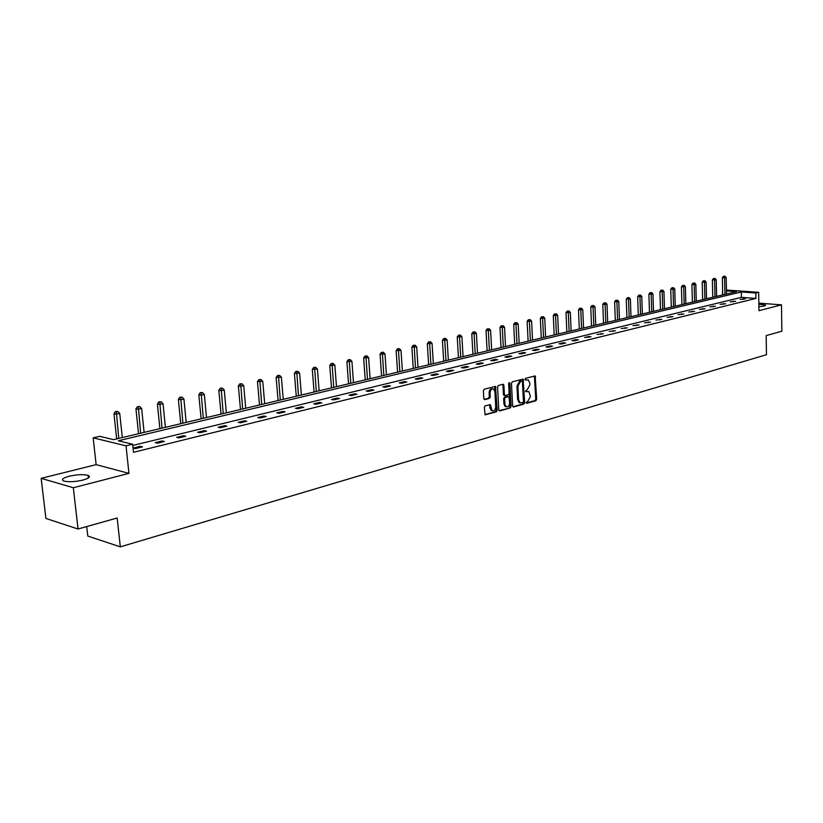 <?xml version="1.0" encoding="UTF-8"?>
<svg xmlns="http://www.w3.org/2000/svg" width="823" height="823" viewBox="0 0 823 823"><rect width="100%" height="100%" fill="white"/><g stroke="black" fill="none" stroke-linecap="round" stroke-linejoin="round"><path stroke-width="1.23" d="M526.134 402.591L526.782 403.291L535.907 400.729L536.699 399.248L535.135 375.946L525.547 378.313L524.981 379.352L525.321 380.031L528.232 379.917L529.786 383.014L529.878 384.886L527.306 389.629L525.558 390.987L525.887 391.666L528.839 391.553L530.444 396.47L527.882 401.223L526.134 402.591M69.163 476.239C77.105 474.501 83.411 474.202 88.071 475.365C90.911 476.712 89.151 478.297 82.825 480.107C74.883 481.866 68.546 482.175 63.803 481.033C60.923 479.644 62.713 478.05 69.163 476.239M758.847 304.171L765.503 305.014L764.258 306.033L758.888 306.722M41.15 478.328L73.319 487.741L128.954 473.369L96.137 464.645L41.15 478.328L45.913 518.449L78.041 529.004L117.175 518.006L120.312 546.853L766.47 354.703L766.162 335.609L781.85 331.206L781.49 304.86L758.827 303.121M78.041 529.004L73.319 487.741M485.159 405.842L484.305 407.375L485.117 414.782L496.382 411.85L497.215 410.327L495.497 386.429L484.233 389.197L483.379 390.73L483.821 398.579L484.809 399.618L489.428 398.363L490.271 396.84L490.055 392.962C490.343 389.845 491.537 388.549 493.635 389.073L494.921 391.666L495.734 406.768C495.436 409.926 494.222 411.222 492.113 410.646L490.292 404.649L485.159 405.842M726.442 290.046L758.652 292.319L758.96 310.683L781.49 304.86M758.652 292.319L755.823 293.009L741.307 291.97L118.296 440.778L132.637 444.214L126.022 445.819L93.164 437.846L99.706 436.313L113.584 439.647L736.513 291.63L726.462 290.92M132.637 444.214L133.491 452.311L755.915 298.43L755.823 293.009M128.954 473.369L126.022 445.819M512.636 405.996L513.583 407.004L523.901 404.103L524.704 402.612L523.099 379.125L512.287 381.81L511.464 383.302L512.636 405.996M499.067 410.667L510.27 407.941L499.756 410.903L498.789 409.885L497.565 386.985L498.399 385.462L502.935 384.269M502.637 384.351L503.902 385.308L503.409 384.331M503.902 385.308L504.386 394.577L505.343 395.596L508.326 394.783L509.149 393.281L508.655 383.662L509.55 382.654L509.89 383.333L511.093 406.428L510.27 407.941M86.693 526.576L87.773 536.051L120.312 546.853M722.409 294.984L722.625 290.55M96.137 464.645L93.164 437.846M755.915 298.43L741.41 297.35L132.77 445.459M741.41 297.35L741.307 291.97M133.172 448.031L140.291 446.292L142.554 446.838L135.435 448.586L133.172 448.031M155.187 442.651L162.131 440.943L164.415 441.478L157.471 443.175L155.187 442.651M176.678 437.383L183.447 435.727L185.751 436.241L178.961 437.898L176.678 437.383M197.643 432.25L204.269 430.635L206.573 431.129L199.948 432.754L197.643 432.25M218.126 427.24L224.586 425.656L226.911 426.139L220.441 427.723L218.126 427.24M238.135 422.343L244.452 420.79L246.777 421.263L240.46 422.806L238.135 422.343M257.681 417.549L263.854 416.047L266.189 416.5L260.017 418.012L257.681 417.549M276.785 412.879L282.814 411.397L285.159 411.839L279.12 413.321L276.785 412.879M295.457 408.301L301.352 406.86L303.708 407.292L297.803 408.733L295.457 408.301M313.717 403.836L319.478 402.426L321.834 402.838L316.073 404.247L313.717 403.836M331.576 399.464L337.214 398.085L339.58 398.486L333.932 399.865L331.576 399.464M349.045 395.184L354.559 393.836L356.925 394.227L351.411 395.575L349.045 395.184M366.142 390.997L371.543 389.68L373.909 390.061L368.509 391.378L366.142 390.997M382.87 386.903L388.158 385.606L390.534 385.977L385.246 387.273L382.87 386.903M399.248 382.89L404.432 381.625L406.799 381.985L401.624 383.251L399.248 382.89M415.286 378.971L420.358 377.726L422.734 378.076L417.662 379.321L415.286 378.971M430.995 375.123L435.964 373.899L438.34 374.239L433.371 375.463L430.995 375.123M446.385 371.348L451.251 370.165L453.627 370.494L448.761 371.687L446.385 371.348M461.466 367.665L466.24 366.492L468.616 366.811L463.843 367.984L461.466 367.665M476.239 364.044L480.92 362.902L483.296 363.21L478.616 364.352L476.239 364.044M490.724 360.495L495.312 359.373L497.689 359.682L493.1 360.803L490.724 360.495M504.931 357.017L509.427 355.917L511.793 356.215L507.307 357.316L504.931 357.017M518.85 353.612L523.263 352.532L525.63 352.82L521.226 353.9L518.85 353.612M532.512 350.269L536.833 349.209L539.209 349.487L534.888 350.547L532.512 350.269M545.906 346.987L550.155 345.948L552.521 346.216L548.283 347.255L545.906 346.987M559.054 343.767L563.22 342.749L565.586 343.016L561.42 344.035L559.054 343.767M571.954 340.609L576.038 339.611L578.404 339.868L574.32 340.866L571.954 340.609M584.618 337.512L588.63 336.525L590.986 336.782L584.618 337.512M597.045 334.467L603.341 333.747L597.045 334.467M609.257 331.484L615.47 330.774L609.257 331.484M621.231 328.542L627.373 327.842L621.231 328.542M633.01 325.661L639.08 324.972L633.01 325.661M644.563 322.832L650.571 322.153L644.563 322.832M655.931 320.054L661.857 319.386L655.931 320.054M667.093 317.318L672.957 316.66L667.093 317.318M678.059 314.633L683.862 313.985L678.059 314.633M688.841 311.989L694.571 311.351L688.841 311.989M699.437 309.397L705.116 308.769L699.437 309.397M709.868 306.845L715.475 306.228L709.868 306.845M720.115 304.335L725.66 303.728L720.115 304.335M730.186 301.866L735.68 301.259L730.186 301.866M740.103 299.438L745.535 298.842L740.103 299.438M743.251 298.677L743.262 299.407M733.386 301.084L733.406 301.825M723.366 303.543L723.376 304.284M713.171 306.043L713.181 306.784M702.801 308.574L702.821 309.325M692.256 311.156L692.277 311.917M681.537 313.779L681.557 314.551M670.622 316.454L670.652 317.225M659.521 319.17L659.552 319.952M648.226 321.937L648.257 322.719M636.735 324.756L636.765 325.538M625.027 327.616L625.058 328.418M613.114 330.537L613.145 331.34M600.985 333.5L601.016 334.313M588.63 336.525L588.661 337.348M576.038 339.611L576.079 340.434M563.22 342.749L563.251 343.582M550.155 345.948L550.186 346.792M536.833 349.209L536.874 350.063M523.263 352.532L523.305 353.386M509.427 355.917L509.468 356.781M495.312 359.373L495.353 360.248M480.92 362.902L480.971 363.776M466.24 366.492L466.291 367.387M451.251 370.165L451.313 371.06M435.964 373.899L436.025 374.815M420.358 377.726L420.419 378.642M404.432 381.625L404.494 382.551M388.158 385.606L388.219 386.543M371.543 389.68L371.605 390.616M354.559 393.836L354.631 394.783M337.214 398.085L337.286 399.042M319.478 402.426L319.561 403.393M301.352 406.86L301.434 407.848M282.814 411.397L282.896 412.395M263.854 416.047L263.936 417.045M244.452 420.79L244.534 421.808M224.586 425.656L224.689 426.684M204.269 430.635L204.361 431.674M183.447 435.727L183.55 436.776M162.131 440.943L162.244 442.013M140.291 446.292L140.404 447.373M525.681 391.439L526.442 391.234M525.115 379.825L525.866 379.619M526.247 403.033L534.96 400.585L535.752 399.104L534.384 375.988M512.914 406.778L522.944 403.959L523.757 402.468L522.338 379.156M522.862 402.622L523.428 401.583L522.43 381.8L521.782 381.09L520.517 381.419L517.914 386.193L518.603 399.752L520.085 402.786L522.862 402.622M520.311 402.9L519.128 402.632L517.646 399.608L516.957 386.059L519.56 381.286L520.825 380.956M502.946 385.164L503.429 394.433L504.376 395.462M509.314 407.786L510.137 406.284L508.871 382.87M504.89 404.165L506.124 406.696C508.182 407.22 509.355 405.934 509.653 402.838L508.902 396.624L505.435 397.375L504.612 398.877L504.89 404.165L503.933 404.011L505.168 406.541L506.268 406.778M503.933 404.011L503.655 398.733L504.478 397.221L507.462 396.408M492.298 410.749L491.156 410.492L489.932 407.961L489.5 404.638M492.514 388.847C490.477 388.518 489.346 389.835 489.099 392.818L490.055 392.962M484.119 399.392L488.471 398.219L489.315 396.696L489.099 392.818M484.953 414.638L495.425 411.695L496.259 410.173L494.716 386.44M726.524 294.006L726.174 277.546L722.347 277.752L722.717 294.912M724.363 276.343L723.468 276.291L724.363 276.343L724.59 277.896L724.95 294.377M725.001 276.199L726.174 277.546M722.347 277.752L723.468 276.291M716.607 296.362L716.226 279.769L712.368 279.985L712.769 297.268M714.395 278.565L713.49 278.503L714.395 278.565L714.621 280.129L715.002 296.743M715.043 278.421L716.226 279.769M712.368 279.985L713.49 278.503M706.525 298.759L706.124 282.032L702.225 282.248L702.657 299.675M704.262 280.818L703.356 280.756L704.262 280.818L704.488 282.402L704.889 299.14M704.92 280.674L706.124 282.032M702.225 282.248L703.356 280.756M696.268 301.187L695.836 284.336L691.917 284.552L692.369 302.123M693.964 283.112L693.059 283.05L693.964 283.112L694.18 284.707L694.612 301.588M694.622 282.968L695.836 284.336M691.917 284.552L693.059 283.05M685.847 303.666L685.384 286.682L681.423 286.898L681.917 304.603M683.481 285.447L682.576 285.386L683.481 285.447L683.697 287.052L684.16 304.068M684.16 285.293L685.384 286.682M681.423 286.898L682.576 285.386M675.251 306.187L674.757 289.058L670.766 289.274L671.28 307.133M672.833 287.813L671.918 287.752L672.833 287.813L673.039 289.439L673.533 306.598M673.523 287.669L674.757 289.058M670.766 289.274L671.918 287.752M664.47 308.748L663.945 291.476L659.923 291.702L660.468 309.695M662.001 290.231L661.085 290.159L662.001 290.231L662.196 291.867L662.721 309.16M662.7 290.077L663.945 291.476M659.923 291.702L661.085 290.159M653.503 311.351L652.958 293.945L648.894 294.171L649.47 312.308M650.972 292.69L650.057 292.618L650.972 292.69L651.178 294.346L651.723 311.773M651.693 292.525L652.958 293.945M648.894 294.171L650.057 292.618M642.341 314.005L641.765 296.445L637.671 296.671L638.278 314.972M639.759 295.179L638.843 295.107L639.759 295.179L639.955 296.856L640.541 314.437M640.489 295.025L641.765 296.445M637.671 296.671L638.843 295.107M630.994 316.701L630.387 298.996L626.252 299.222L626.9 317.678M628.35 297.72L627.435 297.648L628.35 297.72L628.535 299.407L629.163 317.143M629.091 297.556L630.387 298.996M626.252 299.222L627.435 297.648M619.441 319.447L618.793 301.588L614.627 301.825L615.306 320.425M616.736 300.313L615.82 300.23L616.736 300.313L616.921 302.01L617.579 319.89M617.487 300.138L618.793 301.588M614.627 301.825L615.82 300.23M607.693 322.235L607.004 304.232L602.796 304.469L603.516 323.233M604.926 302.936L604 302.864L604.926 302.936L605.1 304.664L605.79 322.688M605.687 302.771L607.004 304.232M602.796 304.469L604 302.864M595.718 325.085L594.998 306.928L590.76 307.154L591.511 326.083M592.889 305.621L591.963 305.539L592.889 305.621L593.064 307.36L593.784 325.548M593.671 305.446L594.998 306.928M590.76 307.154L591.963 305.539M583.538 327.976L582.777 309.664L578.497 309.901L579.289 328.984M580.637 308.347L579.711 308.265L580.637 308.347L580.801 310.106L581.563 328.449M581.429 308.172L582.777 309.664M578.497 309.901L579.711 308.265M571.131 330.928L570.339 312.452L566.008 312.689L566.852 331.947M568.158 311.125L567.242 311.043L568.158 311.125L568.323 312.905L569.125 331.402M568.971 310.95L570.339 312.452M566.008 312.689L567.242 311.043M558.498 333.932L557.665 315.291L553.293 315.528L554.177 334.951M555.453 313.954L554.527 313.872L555.453 313.954L556.451 334.416M556.276 313.769L557.665 315.291M553.293 315.528L554.527 313.872M545.618 336.988L544.744 318.182L540.341 318.419L541.267 338.027M542.511 316.834L541.585 316.752L542.511 316.834L543.54 337.481M543.355 316.649L544.744 318.182M540.341 318.419L541.585 316.752M532.512 340.105L531.596 321.124L527.142 321.371L528.109 341.144M529.323 319.777L528.397 319.684L529.323 319.777L530.382 340.609M530.177 319.581L531.596 321.124M527.142 321.371L528.397 319.684M519.148 343.273L518.181 324.128L513.696 324.375L514.704 344.333M515.887 322.76L514.961 322.667L515.887 322.76L516.978 343.788M516.751 322.575L518.181 324.128M513.696 324.375L514.961 322.667M505.528 346.514L504.52 327.194L499.983 327.441L501.053 347.573M502.184 325.815L501.258 325.723L502.184 325.815L503.326 347.039M503.079 325.62L504.52 327.194M499.983 327.441L501.258 325.723M491.65 349.816L490.59 330.311L486.012 330.558L487.123 350.886M488.224 328.922L487.298 328.819L488.224 328.922L489.397 350.351M489.129 328.727L490.59 330.311M486.012 330.558L487.298 328.819M477.494 353.17L476.394 333.49L471.764 333.747L472.927 354.26M473.986 332.091L474.912 331.885L473.06 331.988L473.986 332.091L475.2 353.715M474.912 331.885L476.394 333.49M471.764 333.747L473.06 331.988M463.061 356.606L461.909 336.73L457.238 336.988L458.452 357.696M459.471 335.331L460.407 335.115L458.534 335.218L459.471 335.331L460.726 357.161M460.407 335.115L461.909 336.73M457.238 336.988L458.534 335.218M448.35 360.104L447.136 340.043L442.414 340.3L443.69 361.204M444.657 338.623L445.613 338.407L443.731 338.52L444.657 338.623L445.963 360.669M445.613 338.407L447.136 340.043M442.414 340.3L443.731 338.52M433.33 363.673L432.065 343.417L427.302 343.685L428.629 364.784M429.555 341.987L430.532 341.771L428.618 341.874L429.555 341.987L430.892 364.25M430.532 341.771L432.065 343.417M427.302 343.685L428.618 341.874M418.012 367.305L416.685 346.864L411.87 347.131L413.259 368.437M414.134 345.423L415.131 345.197L413.208 345.31L414.134 345.423L415.522 367.902M415.131 345.197L416.685 346.864M411.87 347.131L413.208 345.31M402.375 371.029L400.996 350.382L396.13 350.649L397.581 372.161M398.404 348.921L399.422 348.695L397.468 348.808L398.404 348.921L399.834 371.626M399.422 348.695L400.996 350.382M396.13 350.649L397.468 348.808M386.419 374.815L384.979 353.962L380.061 354.24L381.574 375.967M382.335 352.501L383.374 352.275L381.409 352.378L382.335 352.501L383.827 375.432M383.374 352.275L384.979 353.962M380.061 354.24L381.409 352.378M370.124 378.693L368.622 357.635L363.653 357.902L365.227 379.845M365.937 356.153L366.996 355.917L365.011 356.03L365.937 356.153L367.48 379.321M366.996 355.917L368.622 357.635M363.653 357.902L365.011 356.03M353.479 382.644L351.915 361.369L346.894 361.647L348.541 383.816M349.189 359.888L350.269 359.641L348.263 359.754L349.189 359.888L350.783 383.281M350.269 359.641L351.915 361.369M346.894 361.647L348.263 359.754M336.484 386.676L334.848 365.196L329.776 365.474L331.494 387.87M332.081 363.694L333.192 363.447L331.155 363.56L332.081 363.694L333.726 387.335M333.192 363.447L334.848 365.196M329.776 365.474L331.155 363.56M319.118 390.802L317.421 369.095L312.287 369.383L314.077 392.005M314.602 367.583L315.734 367.336L313.676 367.449L314.602 367.583L316.299 391.47M315.734 367.336L317.421 369.095M312.287 369.383L313.676 367.449M301.383 395.019L299.603 373.086L294.408 373.375L296.28 396.233M296.733 371.564L297.895 371.307L295.817 371.42L296.733 371.564L298.502 395.709M297.895 371.307L299.603 373.086M294.408 373.375L295.817 371.42M283.246 399.33L281.384 377.171L276.137 377.459L278.092 400.554M278.472 375.627L279.655 375.37L277.557 375.483L278.472 375.627L280.293 400.029M279.655 375.37L281.384 377.171M276.137 377.459L277.557 375.483M264.697 403.733L262.763 381.337L257.465 381.635L259.492 404.978M259.801 379.784L261.014 379.516L258.885 379.64L259.801 379.784L261.693 404.453M261.014 379.516L262.763 381.337M257.465 381.635L258.885 379.64M245.738 408.239L243.721 385.606L240.635 386.296L238.361 385.905L240.481 409.494M240.707 384.043L241.941 383.765L239.791 383.878L240.707 384.043L242.662 408.969M241.941 383.765L243.721 385.606M238.361 385.905L239.791 383.878M226.346 412.848L224.247 389.968L221.078 390.678L218.815 390.267L221.027 414.113M221.171 388.394L222.436 388.106L220.266 388.23L221.171 388.394L223.198 413.599M222.436 388.106L224.247 389.968M218.815 390.267L220.266 388.23M206.501 417.57L204.31 394.433L201.069 395.163L198.816 394.742L201.121 418.845M201.182 392.838L202.479 392.55L200.277 392.674L201.182 392.838L203.281 418.331M202.479 392.55L204.31 394.433M198.816 394.742L200.277 392.674M186.193 422.394L183.91 399.001L180.597 399.741L178.354 399.309L180.751 423.68M180.721 397.396L182.048 397.098L179.826 397.221L180.721 397.396L182.891 423.176M182.048 397.098L183.91 399.001M178.354 399.309L179.826 397.221M165.402 427.332L163.026 403.681L159.631 404.443L157.399 403.99L159.899 428.639M159.775 402.056L161.133 401.758L158.88 401.881L159.775 402.056L162.018 428.135M161.133 401.758L163.026 403.681M157.399 403.99L158.88 401.881M144.107 432.394L141.628 408.475L138.161 409.247L135.939 408.784L138.542 433.711M138.326 406.84L139.715 406.531L137.441 406.655L138.326 406.84L140.651 433.217M139.715 406.531L141.628 408.475M135.939 408.784L137.441 406.655M122.308 437.569L119.726 413.383L116.166 414.175L113.965 413.702L116.671 438.906M116.352 411.726L117.771 411.407L115.467 411.541L116.352 411.726L118.759 438.412M117.771 411.407L119.726 413.383M113.965 413.702L115.467 411.541M534.672 376.79L535.629 376.913M535.752 399.104L536.699 399.248M534.96 400.585L535.907 400.729M522.626 379.969L523.582 380.103M523.757 402.468L524.704 402.612M522.944 403.959L523.901 404.103M519.56 381.286L520.517 381.419M516.957 386.059L517.914 386.193M517.646 399.608L518.603 399.752M499.222 410.811L499.756 410.903M503.429 394.433L504.386 394.577M508.933 383.199L509.89 383.333M510.137 406.284L511.093 406.428M504.478 397.221L505.435 397.375M503.655 398.733L504.612 398.877M489.798 405.441L490.755 405.595M489.932 407.961L490.889 408.115M489.315 396.696L490.271 396.84M488.471 398.219L489.428 398.363M484.284 399.536L484.809 399.618M495.024 387.263L495.981 387.396M496.259 410.173L497.215 410.327M495.425 411.695L496.382 411.85M485.107 414.771L485.652 414.864M88.071 475.365L88.37 477.988M765.503 305.014L765.513 305.539M519.128 402.632L520.085 402.786M503.902 395.39L504.859 395.534M505.168 406.541L506.124 406.696M491.156 410.492L492.113 410.646"/></g></svg>
